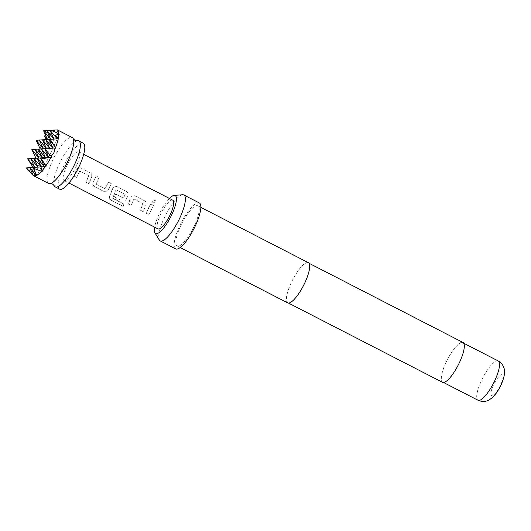 <?xml version="1.0" encoding="UTF-8"?>
<svg xmlns="http://www.w3.org/2000/svg" width="531" height="531" viewBox="0 0 531 531"><rect width="100%" height="100%" fill="white"/><g stroke="black" fill="none" stroke-linecap="round" stroke-linejoin="round"><path stroke-width="0.4" stroke-dasharray="2.65 1.99" d="M154.952 200.028L151.946 201.873L152.882 203.127L155.922 201.422L154.952 200.028M154.952 200.101L151.952 201.919L152.895 203.174L155.922 201.495L154.952 200.101M77.267 140.788A25.827 7.009 -62.8 0 0 58.987 164.444A25.827 7.009 -62.8 0 0 54.169 185.684M39.228 149.019L37.907 153.592L35.385 157.368M48.587 183.467A25.827 7.009 117.2 0 1 52.357 161.026A25.827 7.009 117.2 0 1 72.223 137.536M33.141 175.396A25.827 7.009 117.2 0 1 32.125 171.891L26.962 168.798M29.962 167.63L32.597 171.931L32.125 171.891M32.125 171.473A25.827 7.009 117.2 0 1 32.59 167.438M32.703 166.873A25.827 7.009 117.2 0 1 35.351 158.265M35.577 157.694A25.827 7.009 117.2 0 1 35.862 156.977M59.638 189.155A25.827 7.009 117.2 0 1 63.408 166.714A25.827 7.009 117.2 0 1 83.274 143.224M169.409 198.441A21.353 5.795 -62.8 0 0 158.742 214.969A21.353 5.795 -62.8 0 0 154.64 227.149M182.677 194.764A25.827 7.009 -62.8 0 0 163.979 218.473A25.827 7.009 -62.8 0 0 159.353 240.078M199.317 202.942A25.827 7.009 -62.8 0 0 179.451 226.432A25.827 7.009 -62.8 0 0 175.681 248.873M308.365 262.686A22.601 6.133 -62.8 0 0 290.981 283.242A22.601 6.133 -62.8 0 0 287.683 302.876M180.46 226.365A22.601 6.133 -62.8 0 0 177.162 245.999A22.601 6.133 -62.8 0 0 194.545 225.443A22.601 6.133 -62.8 0 0 197.844 205.809A22.601 6.133 -62.8 0 0 180.46 226.365M463.005 342.482A22.408 6.08 -62.8 0 0 445.768 362.859A22.408 6.08 -62.8 0 0 442.496 382.327M291.041 283.235A22.408 6.08 -62.8 0 0 287.769 302.703A22.408 6.08 -62.8 0 0 305.006 282.319A22.408 6.08 -62.8 0 0 308.272 262.858A22.408 6.08 -62.8 0 0 291.041 283.235M445.867 362.852A22.083 5.994 -62.8 0 0 442.648 382.041A22.083 5.994 -62.8 0 0 459.634 361.95A22.083 5.994 -62.8 0 0 462.853 342.767A22.083 5.994 -62.8 0 0 445.867 362.852M76.484 165.858A16.142 4.381 117.2 0 1 64.072 180.54A16.142 4.381 117.2 0 1 66.428 166.515A16.142 4.381 117.2 0 1 78.84 151.833A16.142 4.381 117.2 0 1 76.484 165.858M75.82 171.354L73.928 176.04L76.71 177.48L79.677 171.035L88.677 175.668L86.075 182.306L88.856 183.733L91.737 177.015L91.677 174.095L90.589 173L80.851 167.982C79.179 167.351 77.831 167.796 76.809 169.316L75.82 171.354M93.907 180.659L93.011 182.717C92.553 184.403 93.084 185.731 94.604 186.7L104.348 191.718L106.724 191.771L107.946 190.417L111.271 183.653L108.483 182.226L105.052 188.697L96.058 184.065L99.118 177.394L96.337 175.967L93.907 180.659M112.001 189.972L109.426 196.882C109.253 198.342 109.95 199.537 111.51 200.452L123.205 206.466L123.763 204.07L112.745 198.395L115.094 191.565L116.156 189.826L125.163 194.452L123.464 198.163L115.546 194.094L114.47 196.921L122.449 201.037L124.825 201.083L126.046 199.729L127.925 195.634L127.852 192.72L126.763 191.631L117.026 186.607C115.353 185.989 114.006 186.434 112.984 187.947L112.001 189.972M114.523 196.882L122.502 200.997L124.885 201.05L126.093 199.709L127.958 195.647L127.878 192.753L126.79 191.664L117.052 186.646C115.373 186.003 114.026 186.441 113.017 187.967L109.486 196.822C109.306 198.282 110.003 199.47 111.576 200.373L123.272 206.393L123.823 204.01L112.665 198.076L116.189 189.839L125.197 194.465L123.464 198.163L115.592 194.074L114.47 196.921M130.102 199.284L128.203 203.99L130.984 205.424L133.951 198.972L142.945 203.605L140.357 210.23L143.138 211.67L146.012 204.933L145.945 202.019L144.857 200.93L135.113 195.919C133.44 195.295 132.1 195.74 131.077 197.26L130.102 199.284M148.189 208.59L146.29 213.289L149.078 214.716L153.393 205.318L150.612 203.884L148.189 208.59M158.012 228.888A16.142 4.381 117.2 0 1 160.369 214.863A16.142 4.381 117.2 0 1 172.787 200.18M96.104 184.045L99.138 177.434L96.357 176L93.058 182.704C92.593 184.383 93.124 185.704 94.657 186.66L104.408 191.678L106.784 191.731L107.992 190.403L111.291 183.686L108.503 182.259L105.052 188.697L96.058 184.065M54.195 130.049L54.793 130.46L33.898 175.887M58.012 130.248L37.117 175.675M59.319 134.204L42.254 171.294M44.471 130.732L49.655 134.834L32.597 171.931M36.984 140.211L39.075 146.821M33.758 158.377L28.004 159.731M54.793 130.46L52.204 130.188M49.383 134.376A25.827 7.009 117.2 0 1 54.195 130.281M49.655 134.834L45.766 135.578M45.646 139.042A25.827 7.009 117.2 0 1 48.985 134.821M39.885 148.414A25.827 7.009 117.2 0 1 45.235 139.626M39.208 149.709A25.827 7.009 117.2 0 1 39.579 148.992M150.631 203.924L146.35 213.25L149.131 214.677L153.413 205.351L150.612 203.884M144.877 200.964L135.139 195.952C133.46 195.308 132.119 195.747 131.111 197.273L128.263 203.95L131.044 205.384L133.985 198.986L142.978 203.619L140.41 210.19L143.191 211.63L146.045 204.946L145.972 202.059L144.857 200.93M90.609 173.033L80.871 168.015C79.199 167.365 77.851 167.803 76.842 169.329L73.982 176L76.763 177.44L79.71 171.048L88.71 175.681L86.128 182.266L88.916 183.693L91.77 177.029L91.704 174.128L90.589 173M500.62 384.915A11.748 3.186 117.2 0 1 492.104 395.701A11.748 3.186 117.2 0 1 493.292 385.393A11.748 3.186 117.2 0 1 501.808 374.607A11.748 3.186 117.2 0 1 500.62 384.915M498.224 360.967A22.083 5.994 -62.8 0 0 481.232 381.052A22.083 5.994 -62.8 0 0 478.013 400.241M180.175 247.552L177.162 245.999M288.479 303.068L287.769 302.703M443.558 382.512L442.648 382.041M64.072 180.54L68.93 183.042M78.84 151.833L83.706 154.335M463.769 343.238L462.853 342.767M308.989 263.223L308.272 262.858M200.857 207.362L197.844 205.809"/><path stroke-width="0.8" d="M50.173 183.626L52.489 184.025L54.169 185.684A25.827 7.009 -62.8 0 0 55.217 186.879A25.827 7.009 -62.8 0 0 75.083 163.389A25.827 7.009 -62.8 0 0 78.853 140.947A25.827 7.009 -62.8 0 0 77.267 140.788L74.944 140.39L73.271 138.73A25.827 7.009 117.2 0 1 68.453 159.97A25.827 7.009 117.2 0 1 50.173 183.626A25.827 7.009 117.2 0 1 48.587 183.467L33.665 175.788A25.827 7.009 117.2 0 1 33.499 175.695L36.214 175.635L36.194 175.296L29.769 167.67L41.172 166.873L34.037 158.397L45.434 157.594L42.215 157.807L35.079 149.337L49.702 148.322L46.482 148.534L39.347 140.065L50.744 139.261L42.566 139.852L46.482 148.534L35.079 149.337L38.995 158.019L30.818 158.61L42.215 157.807L34.037 158.397L37.947 167.079L30.818 158.61L34.727 167.292L27.592 158.822L33.121 167.398L29.962 167.63L34.727 167.292L26.55 167.882L26.962 168.798L31.926 174.268L26.55 167.882L33.121 167.398M51.759 155.935A25.827 7.009 117.2 0 1 51.388 156.652L51.162 156.333L54.009 152.536L55.005 147.983L55.39 147.957A25.827 7.009 117.2 0 1 55.105 148.667M51.082 157.229A25.827 7.009 117.2 0 1 45.732 166.017L41.226 158.869L51.713 157.183L51.388 156.652M45.321 166.601A25.827 7.009 117.2 0 1 41.982 170.829L40.967 166.907L45.998 166.555L45.732 166.017M33.738 168.354L32.988 167.457L44.392 166.661L37.256 158.185L48.653 157.388L41.518 148.912L52.921 148.116L41.518 148.912L45.434 157.594L37.256 158.185L41.172 166.873L32.988 167.457L35.942 174.002L33.738 168.354L41.584 171.267L42.254 171.294L41.982 170.829M41.584 171.267A25.827 7.009 117.2 0 1 36.772 175.363L35.942 174.002M36.194 175.296L36.772 175.363M31.926 174.268L33.898 175.887M35.935 158.218L27.592 158.822L38.995 158.019L31.86 149.55L43.257 148.746L36.128 140.277L40.203 148.945L31.86 149.55L35.935 158.218L42.215 157.807L38.298 149.125L45.434 157.594L48.653 157.388L40.475 157.979L49.064 157.375M55.39 147.957L55.974 147.91L55.616 147.386L49.005 139.434L52.921 148.116L45.785 139.64L57.182 138.843L50.047 130.367L56.213 129.922L58.012 130.248L57.275 129.843A25.827 7.009 117.2 0 1 57.302 129.856L72.223 137.536A25.827 7.009 117.2 0 1 73.271 138.73M78.853 140.947L83.274 143.224A25.827 7.009 117.2 0 1 79.504 165.659A25.827 7.009 117.2 0 1 59.638 189.155L55.217 186.879M154.64 227.149A21.353 5.795 -62.8 0 0 154.919 232.837A21.353 5.795 -62.8 0 0 172.051 214.093A21.353 5.795 -62.8 0 0 174.201 195.368A21.353 5.795 -62.8 0 0 169.409 198.441M154.919 232.837L159.353 240.078A25.827 7.009 -62.8 0 0 160.209 240.908A25.827 7.009 -62.8 0 0 180.082 217.418A25.827 7.009 -62.8 0 0 183.845 194.977A25.827 7.009 -62.8 0 0 182.677 194.764L174.201 195.368M160.209 240.908L175.681 248.873A25.827 7.009 -62.8 0 0 195.554 225.376A25.827 7.009 -62.8 0 0 199.317 202.942L183.845 194.977M180.175 247.552L287.683 302.876A22.601 6.133 -62.8 0 0 305.066 282.319A22.601 6.133 -62.8 0 0 308.365 262.686L200.857 207.362M288.479 303.068L442.496 382.327A22.408 6.08 -62.8 0 0 459.733 361.943A22.408 6.08 -62.8 0 0 463.005 342.482L308.989 263.223M83.706 154.335L172.787 200.18A16.142 4.381 117.2 0 1 170.431 214.199A16.142 4.381 117.2 0 1 158.012 228.888L68.93 183.042M49.702 148.322L42.566 139.852L53.963 139.049L45.785 139.64L49.702 148.322M54.381 145.819L50.199 139.348L58.795 138.737L39.347 140.065L43.257 148.746L40.203 148.945M41.226 158.869L40.475 157.979L44.392 166.661L29.769 167.67L33.294 175.489M58.795 138.737L55.549 135.206L57.182 138.843L50.199 139.348M56.213 129.922L50.047 130.367L53.963 139.049L46.828 130.58L50.744 139.261L43.608 130.792L52.204 130.188L43.608 130.792L47.524 139.474L44.538 135.929L45.912 139.58L36.128 140.277L45.912 139.58M55.974 147.91L44.737 148.707L48.653 157.388L51.713 157.183M51.162 156.333L44.737 148.707L55.005 147.983M58.264 138.77A25.827 7.009 117.2 0 1 55.616 147.386M55.549 135.206L58.841 134.17A25.827 7.009 117.2 0 1 58.377 138.213M58.841 134.17L59.319 134.204L58.841 133.759L51.248 130.287M57.613 130.055A25.827 7.009 117.2 0 1 58.841 133.759M45.766 135.578L44.538 135.929M45.998 166.555L40.967 166.907M498.224 360.967C503.713 364.246 504.397 369.038 504.45 370.492C504.921 373.771 503.826 378.503 501.164 384.683C497.547 392.23 494.076 396.172 492.191 397.732L489.376 399.777C488.168 400.58 483.867 402.803 478.013 400.241A22.083 5.994 -62.8 0 0 494.998 380.15A22.083 5.994 -62.8 0 0 498.224 360.967L463.769 343.238M478.013 400.241L443.558 382.512M32.57 174.865L33.227 175.482"/></g></svg>
